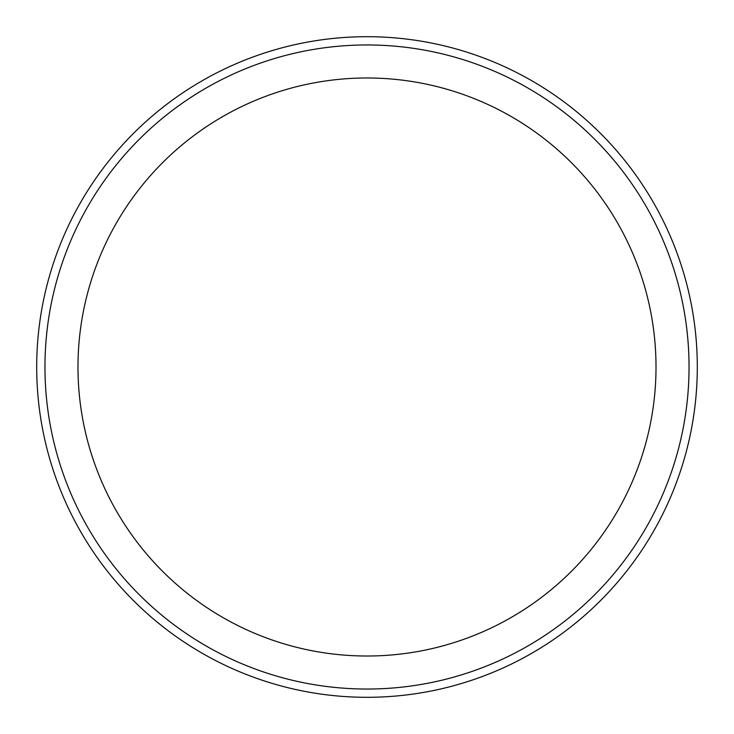 <?xml version="1.0" encoding="UTF-8"?>
<svg xmlns="http://www.w3.org/2000/svg" width="734" height="734" viewBox="0 0 734 734"><rect width="100%" height="100%" fill="white"/><g stroke="black" fill="none" stroke-linecap="round" stroke-linejoin="round"><path stroke-width="1.1" d="M697.3 367A330.3 330.3 0 0 1 201.85 653.049A330.3 330.3 0 0 1 201.85 80.951A330.3 330.3 0 0 1 697.3 367M689.043 367A322.043 322.043 0 0 1 205.979 645.892A322.043 322.043 0 0 1 205.979 88.108A322.043 322.043 0 0 1 689.043 367A322.043 322.043 0 0 1 205.979 645.892A322.043 322.043 0 0 1 205.979 88.108A322.043 322.043 0 0 1 689.043 367M656.012 367A289.012 289.012 0 0 1 222.494 617.294A289.012 289.012 0 0 1 222.494 116.706A289.012 289.012 0 0 1 656.012 367"/></g></svg>
